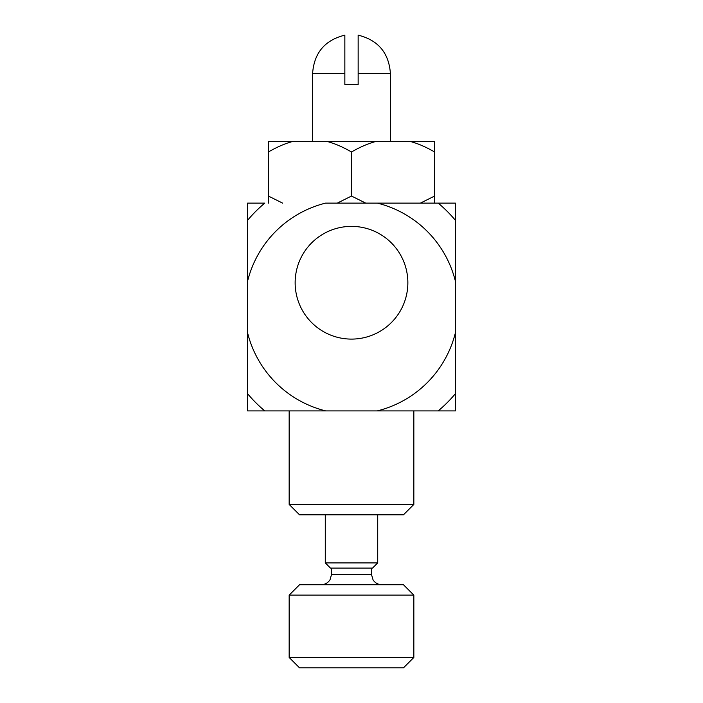 <?xml version="1.0" encoding="UTF-8"?>
<svg xmlns="http://www.w3.org/2000/svg" width="703" height="703" viewBox="0 0 703 703"><rect width="100%" height="100%" fill="white"/><g stroke="black" fill="none" stroke-linecap="round" stroke-linejoin="round"><path stroke-width="1.05" d="M289.161 504.429L299.548 514.816L403.452 514.816L413.839 504.429L289.161 504.429L289.161 410.912L325.726 410.912L247.597 410.912L247.597 332.871A107.058 107.058 0 0 0 325.726 410.912L377.247 410.912A107.058 107.058 0 0 0 455.403 332.756L455.403 281.244A107.058 107.058 0 0 0 377.353 203.114L325.621 203.114A107.058 107.058 0 0 0 247.597 281.13L247.597 388.478M455.403 332.756L455.403 410.912L377.247 410.912L413.839 410.912L413.839 504.429M247.597 203.114L264.776 203.114A135.319 135.319 0 0 0 247.597 220.285L247.597 203.114M455.403 220.32A135.319 135.319 0 0 0 438.197 203.114L377.353 203.114L455.403 203.114L455.403 281.244M295.146 282.738A56.354 56.354 0 0 1 379.682 233.932A56.354 56.354 0 0 1 379.682 331.544A56.354 56.354 0 0 1 295.146 282.738M247.597 393.715A135.319 135.319 0 0 0 264.803 410.912M247.597 281.13L247.597 220.285M438.162 410.912A135.319 135.319 0 0 0 455.403 393.68M455.403 352.062L455.403 371.641M455.403 373.934L455.403 388.777M455.403 257.298L455.403 263.818M455.403 249.46L455.403 228.563M455.403 343.635L455.403 347.185M455.403 333.784L455.403 334.241M455.403 264.275L455.403 277.404M247.597 249.67L247.597 247.289M247.597 271.604L247.597 270.637M247.597 246.797L247.597 242.236M268.379 203.114L268.379 196.049L282.597 203.114M337.282 203.114L351.5 196.049L365.718 203.114M420.403 203.114L434.621 196.049L434.621 203.114M268.379 151.989L268.379 141.602L292.263 141.602C284.759 143.658 276.797 147.12 268.379 151.989L268.379 196.049M351.5 151.989C343.082 147.12 335.12 143.658 327.616 141.602L375.384 141.602C367.88 143.658 359.918 147.12 351.5 151.989L351.5 196.049M434.621 151.989C426.203 147.12 418.241 143.658 410.737 141.602L434.621 141.602L434.621 196.049M375.384 141.602L410.737 141.602M292.263 141.602L327.616 141.602M358.152 35.15C378.152 40.124 388.9 52.892 390.402 73.446L358.152 73.446L358.152 35.15L358.152 84.457L344.848 84.457L344.848 35.15L344.848 73.446L344.848 35.15L344.848 73.446L312.598 73.446L312.598 141.602M413.839 595.116L403.452 584.729L299.548 584.729L289.161 595.116L413.839 595.116L413.839 657.463L289.161 657.463L299.548 667.85L403.452 667.85L413.839 657.463M344.347 562.91L325.287 562.91L330.48 568.103L372.52 568.103L377.713 562.91L344.347 562.91M371.448 568.103L371.448 574.342L331.552 574.342L330.059 579.694C327.976 582.928 325.006 584.606 321.157 584.729M312.598 73.446C314.1 52.892 324.848 40.124 344.848 35.15M390.402 73.446L390.402 141.602M371.448 574.342L373.065 579.905C375.165 583.007 378.091 584.615 381.843 584.729M331.552 568.103L331.552 574.342M325.287 514.816L325.287 562.91M377.713 514.816L377.713 562.91M289.161 595.116L289.161 657.463"/></g></svg>
